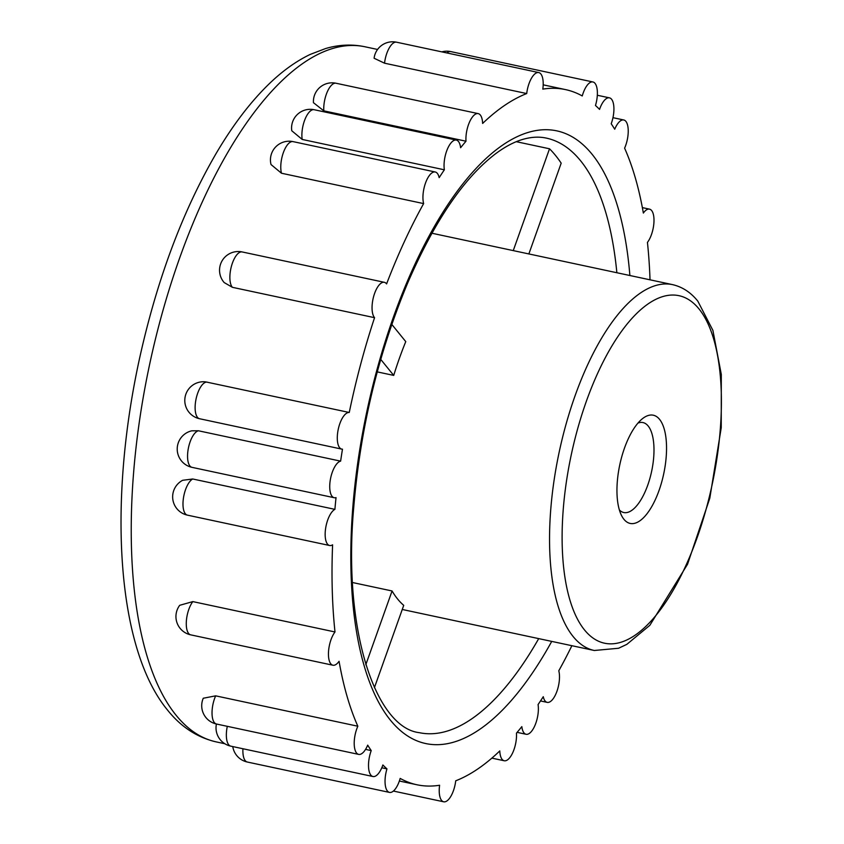 <?xml version="1.0" encoding="UTF-8"?>
<svg xmlns="http://www.w3.org/2000/svg" width="844" height="844" viewBox="0 0 844 844"><rect width="100%" height="100%" fill="white"/><g stroke="black" fill="none" stroke-linecap="round" stroke-linejoin="round"><path stroke-width="1.27" d="M659.544 419.341A55.345 22.419 -77.9 0 1 657.676 494.12A55.345 22.419 -77.9 0 1 621.669 515.779A55.345 22.419 -77.9 0 1 619.812 464.654A55.345 22.419 -77.9 0 1 642.389 418.74A55.345 22.419 -77.9 0 1 659.544 419.341M637.948 423.097A45.987 18.631 -77.9 0 1 642.991 422.57A45.987 18.631 -77.9 0 1 648.171 426.009A45.987 18.631 -77.9 0 1 647.717 485.226A45.987 18.631 -77.9 0 1 623.779 512.53A45.987 18.631 -77.9 0 1 619.39 509.987M207.096 382.1A18.705 7.575 102.1 0 0 196.008 399.244A18.705 7.575 102.1 0 0 199.595 418.74A18.705 18.705 0 0 1 185.026 397.492A18.705 18.705 0 0 1 205.503 381.847L349.258 412.473A355.429 143.997 -77.9 0 1 374.567 317.682A18.705 7.575 -77.9 0 1 373.66 296.402A18.705 7.575 -77.9 0 1 384.337 282.307A18.705 7.575 -77.9 0 1 386.594 283.901A355.429 143.997 -77.9 0 1 423.635 203.594A18.705 7.575 -77.9 0 1 425.619 182.747A18.705 7.575 -77.9 0 1 435.23 171.986A18.705 7.575 -77.9 0 1 439.165 177.651A355.429 143.997 -77.9 0 1 444.355 169.802A18.705 7.575 -77.9 0 1 447.162 149.694A18.705 7.575 -77.9 0 1 456.34 140.083A18.705 7.575 -77.9 0 1 460.602 147.732A355.429 143.997 -77.9 0 1 465.993 141.212A18.705 7.575 -77.9 0 1 469.496 122.106A18.705 7.575 -77.9 0 1 478.2 113.613A18.705 7.575 -77.9 0 1 482.641 123.435A355.429 143.997 -77.9 0 1 526.709 93.557A18.705 7.575 -77.9 0 1 538.736 72.563A18.705 7.575 -77.9 0 1 542.819 89.116A355.429 143.997 -77.9 0 1 565.459 89.591A355.429 143.997 -77.9 0 1 582.254 95.952A18.705 7.575 -77.9 0 1 592.91 81.963A18.705 7.575 -77.9 0 1 595.474 105.489A355.429 143.997 -77.9 0 1 599.546 109.393A18.705 7.575 -77.9 0 1 609.442 97.841A18.705 7.575 -77.9 0 1 611.204 123.773A355.429 143.997 -77.9 0 1 614.727 129.216A18.705 7.575 -77.9 0 1 623.748 119.975A18.705 7.575 -77.9 0 1 624.602 148.154A355.429 143.997 -77.9 0 1 643.36 213.057A18.705 7.575 -77.9 0 1 649.521 209.143A18.705 7.575 -77.9 0 1 653.921 222.605A18.705 7.575 -77.9 0 1 647.443 242.397A355.429 143.997 -77.9 0 1 650.028 279.818M571.884 645.702A355.429 143.997 -77.9 0 1 558.791 670.769A18.705 7.575 -77.9 0 1 556.818 691.626A18.705 7.575 -77.9 0 1 547.207 702.377A18.705 7.575 -77.9 0 1 543.272 696.711A355.429 143.997 -77.9 0 1 538.071 704.561A18.705 7.575 -77.9 0 1 535.265 724.679A18.705 7.575 -77.9 0 1 526.097 734.28A18.705 7.575 -77.9 0 1 521.824 726.631A355.429 143.997 -77.9 0 1 516.444 733.151A18.705 7.575 -77.9 0 1 512.93 752.257A18.705 7.575 -77.9 0 1 504.227 760.76A18.705 7.575 -77.9 0 1 499.785 750.928A355.429 143.997 -77.9 0 1 455.718 780.805A18.705 7.575 -77.9 0 1 443.701 801.8A18.705 7.575 -77.9 0 1 439.608 785.247A355.429 143.997 -77.9 0 1 416.968 784.772A355.429 143.997 -77.9 0 1 400.172 778.411A18.705 7.575 -77.9 0 1 389.517 792.41A18.705 7.575 -77.9 0 1 386.953 768.884A355.429 143.997 -77.9 0 1 382.881 764.97A18.705 7.575 -77.9 0 1 372.985 776.522A18.705 7.575 -77.9 0 1 371.223 750.601A355.429 143.997 -77.9 0 1 367.699 745.146A18.705 7.575 -77.9 0 1 358.679 754.388A18.705 7.575 -77.9 0 1 357.835 726.22A355.429 143.997 -77.9 0 1 339.066 661.306A18.705 7.575 -77.9 0 1 332.905 665.22A18.705 7.575 -77.9 0 1 328.516 651.758A18.705 7.575 -77.9 0 1 334.994 631.966A355.429 143.997 -77.9 0 1 332.599 544.823A18.705 7.575 -77.9 0 1 329.624 545.509A18.705 7.575 -77.9 0 1 325.594 528.576A18.705 7.575 -77.9 0 1 334.899 509.354A355.429 143.997 -77.9 0 1 336.028 497.591A18.705 7.575 -77.9 0 1 334.203 497.717A18.705 7.575 -77.9 0 1 330.373 479.508A18.705 7.575 -77.9 0 1 340.617 461.14A355.429 143.997 -77.9 0 1 342.474 449.177A18.705 7.575 -77.9 0 1 341.757 449.113A18.705 7.575 -77.9 0 1 338.18 429.617A18.705 7.575 -77.9 0 1 349.258 412.473M381.794 767.776L386.953 768.884M365.558 749.388L371.223 750.601M215.663 695.846A18.705 7.575 102.1 0 0 216.518 724.025A18.705 18.705 0 0 1 203.277 698.241L215.663 695.846L357.835 726.22M192.822 601.603A18.705 7.575 102.1 0 0 186.345 621.395A18.705 7.575 102.1 0 0 190.744 634.857A18.705 18.705 0 0 1 179.709 605.306L192.822 601.603L334.994 631.966M192.727 478.991A18.705 7.575 102.1 0 0 183.422 498.213A18.705 7.575 102.1 0 0 187.452 515.146A18.705 18.705 0 0 1 182.642 480.299L192.727 478.991L334.899 509.354M191.883 430.82L198.445 430.778L340.617 461.14M384.337 282.307L242.165 251.945A18.705 7.575 102.1 0 0 231.488 266.029A18.705 7.575 102.1 0 0 232.395 287.319L374.567 317.682M232.395 287.319L224.177 282.561A18.705 18.705 0 0 1 242.165 251.945M435.23 171.986L293.058 141.623A18.705 7.575 102.1 0 0 283.447 152.374A18.705 7.575 102.1 0 0 281.474 173.231L423.635 203.594M281.474 173.231L271.029 164.548A18.705 18.705 0 0 1 293.058 141.623M456.34 140.083L314.168 109.72A18.705 7.575 102.1 0 0 305 119.32A18.705 7.575 102.1 0 0 302.194 139.439L444.355 169.802M302.194 139.439L291.771 130.757A18.705 18.705 0 0 1 314.168 109.72M478.2 113.613L336.039 83.24A18.705 7.575 102.1 0 0 327.335 91.743A18.705 7.575 102.1 0 0 323.822 110.849L465.993 141.212M323.822 110.849L313.472 102.704M538.736 72.563L396.564 42.2A18.705 7.575 102.1 0 0 384.537 63.194L526.709 93.557M384.537 63.194L374.103 58.247A18.705 18.705 0 0 1 396.564 42.2M391.795 324.402L405.764 341.62A187.073 75.791 102.1 0 0 393.726 375.411L380.739 359.396M377.247 371.887L393.726 375.411M352.581 582.539L392.07 590.969A187.073 75.791 102.1 0 0 403.727 605.348L374.398 687.712M528.861 253.938L561.186 163.166A303.988 123.161 102.1 0 0 555.542 155.465A303.988 123.161 102.1 0 0 549.518 148.787L513.268 250.605M516.275 141.686L549.518 148.787M365.8 664.734L392.07 590.969M698.906 308.809A177.715 72.004 -77.9 0 1 661.137 608.735A177.715 72.004 -77.9 0 1 565.195 490.459A177.715 72.004 -77.9 0 1 698.906 308.809M538.715 638.613A303.988 123.161 -77.9 0 1 419.352 732.676C376.276 727.802 342.411 631.671 353.784 506.801C360.441 427.708 378.428 353.035 407.768 282.782C434.586 220.959 463.862 177.947 495.586 153.756C504.691 146.983 513.374 142.309 521.624 139.745C530.517 136.981 538.757 136.443 546.353 138.11A303.988 123.161 -77.9 0 1 580.63 160.814A303.988 123.161 -77.9 0 1 616.859 272.728M551.733 641.398A313.346 126.948 -77.9 0 1 371.845 687.839A313.346 126.948 -77.9 0 1 404.972 286.981A313.346 126.948 -77.9 0 1 591.992 154.157A313.346 126.948 -77.9 0 1 629.888 275.513M377.553 49.458L364.756 46.726A355.429 143.997 102.1 0 0 163.114 309.938A355.429 143.997 102.1 0 0 176.185 715.364A355.429 143.997 102.1 0 0 216.264 741.908L224.82 743.733M402.261 609.474L594.303 650.492A187.073 75.791 -77.9 0 1 559.266 451.719A187.073 75.791 -77.9 0 1 672.457 284.607L431.896 233.229M592.91 81.963L450.738 51.589A18.705 7.575 102.1 0 0 446.866 52.94M227.31 726.325A18.705 7.575 102.1 0 0 230.823 746.159L372.985 776.522M242.945 748.744A18.705 7.575 102.1 0 0 247.355 762.037L389.517 792.41M198.445 430.778A18.705 7.575 102.1 0 0 188.201 449.135A18.705 7.575 102.1 0 0 192.031 467.354L334.203 497.717M399.36 781.016L416.968 784.772M543.188 84.833L565.459 89.591M336.039 83.24A18.705 18.705 0 0 0 313.451 102.704M216.264 741.908C197.264 737.519 181.059 726.969 167.682 710.247C116.81 648.825 107.958 504.364 139.081 360.588C156.615 280.535 182.441 211.243 216.581 152.711C232.469 125.83 249.297 103.559 267.073 85.888C281.01 72.025 295.389 61.538 310.212 54.417L325.636 48.53C338.824 44.658 351.864 44.057 364.756 46.726M594.303 650.492L618.568 648.255L626.839 644.352L649.838 625.32L687.543 564.256L709.804 498.203L721.24 427.676L721.303 374.462L712.895 330.363L697.809 301.129C690.761 292.362 682.311 286.854 672.457 284.607M649.521 209.143L642.368 207.613M443.701 801.8L393.399 791.06M332.905 665.22L190.744 634.857M609.442 97.841L597.32 95.256M623.748 119.975L612.955 117.675M526.097 734.28L517.108 732.36M547.207 702.377L540.498 700.942M504.227 760.76L491.883 758.123M358.679 754.388L216.518 724.025M329.624 545.509L187.452 515.146M341.757 449.113L199.595 418.74M191.873 430.799A18.705 18.705 0 0 0 192.031 467.354M216.423 724.004A18.705 18.705 0 0 0 230.823 746.159M232.765 746.571A18.705 18.705 0 0 0 247.355 762.037M450.738 51.589A18.705 18.705 0 0 0 441.823 51.864"/></g></svg>
